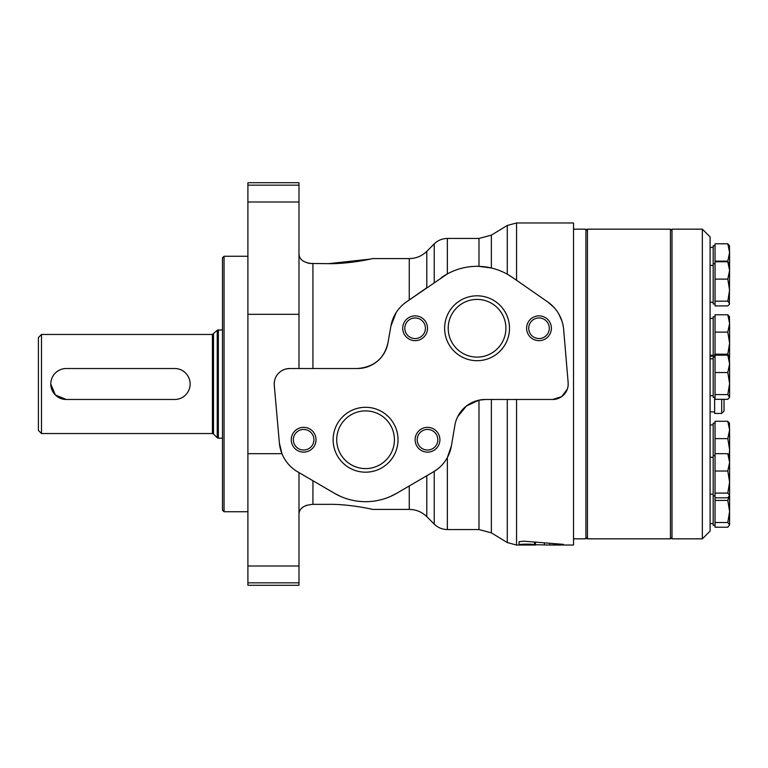 <?xml version="1.0" encoding="UTF-8"?>
<svg xmlns="http://www.w3.org/2000/svg" width="768" height="768" viewBox="0 0 768 768"><rect width="100%" height="100%" fill="white"/><g stroke="black" fill="none" stroke-linecap="round" stroke-linejoin="round"><path stroke-width="1.15" d="M298.992 368.515L298.992 182.707L247.901 182.707L247.901 453.677L281.952 453.677L279.379 443.021A37.162 37.162 0 0 0 297.677 471.84L334.368 493.248A61.939 61.939 0 0 0 396.778 493.238L390.307 496.531M286.512 368.851L289.699 368.515A15.485 15.485 0 0 0 274.282 385.363L274.33 382.157M426.797 251.338L426.797 287.76L409.267 299.942L409.267 258.576C416.074 258.49 421.91 256.07 426.797 251.338L434.227 243.898C437.885 240.346 442.262 238.531 447.36 238.454L447.36 273.907L406.301 302.006A37.162 37.162 0 0 0 390.912 326.074L387.946 342.922C384.221 358.56 374.054 367.094 357.446 368.515L289.699 368.515M298.992 513.946C299.309 508.272 303.955 505.066 312.931 504.336L328.416 504.336C348.768 503.952 372.23 509.213 372.576 509.424C372.365 509.242 348.806 503.942 328.416 504.336C348.768 503.952 372.23 509.213 372.576 509.424C372.365 509.242 348.806 503.942 328.416 504.336M307.075 505.181L304.733 506.102M303.11 507.024L301.142 508.694M299.962 510.317L299.251 512.045M309.936 263.443L328.416 263.664L370.147 259.123M312.931 368.515L312.931 263.664C303.955 262.934 299.309 259.728 298.992 254.054M298.992 254.122L299.194 255.754M299.99 257.741L300.749 258.845M307.075 262.819L309.734 263.414M491.366 235.142L478.982 238.454L478.982 266.352L491.366 267.994L491.366 235.142L507.283 225.446L516.557 222.97L573.523 222.97L573.523 545.03L549.744 545.03L563.405 544.358L523.574 541.162L519.053 541.738L519.053 544.752C518.544 544.013 534.115 543.917 534.509 544.714L549.744 545.03L549.744 543.562L549.715 545.03M567.379 389.011L561.734 396.595L552.73 399.485A15.485 15.485 0 0 0 568.157 382.694L563.635 329.386A37.162 37.162 0 0 0 547.814 302.006L553.987 307.402M558.787 313.93L562.032 321.312M568.157 382.694L568.099 385.891M535.411 545.03L516.557 545.03L516.557 399.485M491.366 399.485L491.366 532.858L478.982 529.546L447.36 529.546L447.36 457.565L451.392 445.949L454.896 425.28A30.97 30.97 0 0 1 485.424 399.485L552.73 399.485M457.68 416.688L466.397 406.022L478.982 400.166L485.424 399.485M437.27 469.306L433.469 471.84A37.162 37.162 0 0 0 451.392 445.949M547.814 302.006L512.41 277.402A61.939 61.939 0 0 0 441.715 277.402L441.293 277.69M512.41 277.402L507.283 274.195L507.283 225.446M340.819 496.512L334.368 493.248M370.349 259.085L371.51 258.826M328.416 263.664C348.768 264.048 372.23 258.787 372.576 258.576C372.365 258.758 348.806 264.058 328.416 263.664M390.912 326.074L396.173 312.557M357.446 368.515A30.97 30.97 0 0 0 387.946 342.922M477.062 295.814A32.448 32.448 0 0 1 505.162 344.477A32.448 32.448 0 0 1 448.963 344.477A32.448 32.448 0 0 1 477.062 295.814M538.992 315.869A12.384 12.384 0 0 1 549.725 334.454A12.384 12.384 0 0 1 528.269 334.454A12.384 12.384 0 0 1 538.992 315.869M415.123 315.869A12.384 12.384 0 0 1 425.846 334.454A12.384 12.384 0 0 1 404.39 334.454A12.384 12.384 0 0 1 415.123 315.869M365.578 407.299A32.448 32.448 0 0 1 393.677 455.962A32.448 32.448 0 0 1 337.478 455.962A32.448 32.448 0 0 1 365.578 407.299M427.507 427.354A12.384 12.384 0 0 1 438.24 445.939A12.384 12.384 0 0 1 416.784 445.939A12.384 12.384 0 0 1 427.507 427.354M303.638 427.354A12.384 12.384 0 0 1 314.362 445.939A12.384 12.384 0 0 1 292.915 445.939A12.384 12.384 0 0 1 303.638 427.354M274.282 385.363L279.379 443.021M396.778 493.238L433.469 471.84M303.638 429.446A10.291 10.291 0 0 1 312.547 444.893A10.291 10.291 0 0 1 294.73 444.893A10.291 10.291 0 0 1 303.638 429.446M427.507 429.446A10.291 10.291 0 0 1 436.426 444.893A10.291 10.291 0 0 1 418.598 444.893A10.291 10.291 0 0 1 427.507 429.446M365.578 410.89A28.848 28.848 0 0 1 390.557 454.166A28.848 28.848 0 0 1 340.589 454.166A28.848 28.848 0 0 1 365.578 410.89M415.123 317.962A10.291 10.291 0 0 1 424.032 333.408A10.291 10.291 0 0 1 406.205 333.408A10.291 10.291 0 0 1 415.123 317.962M538.992 317.962A10.291 10.291 0 0 1 547.91 333.408A10.291 10.291 0 0 1 530.083 333.408A10.291 10.291 0 0 1 538.992 317.962M477.062 299.414A28.848 28.848 0 0 1 502.042 342.682A28.848 28.848 0 0 1 452.074 342.682A28.848 28.848 0 0 1 477.062 299.414M535.43 545.03L535.43 542.39M507.283 399.485L507.283 542.554L516.557 545.03M247.901 582.835L247.901 585.293L298.992 585.293L298.992 582.835L247.901 582.835L247.901 453.677M298.992 472.608L298.992 582.835M174.662 399.485A15.485 15.485 0 0 0 190.138 384A15.485 15.485 0 0 0 174.662 368.515L66.269 368.515A15.485 15.485 0 0 0 50.784 384A15.485 15.485 0 0 0 66.269 399.485L174.662 399.485M66.269 399.485L55.325 394.954L50.784 384.019M38.4 337.546L38.4 430.454L41.501 433.546L41.501 334.454L38.4 337.546M222.499 329.808L217.248 330.259L212.419 334.454L41.501 334.454M222.499 257.808L222.499 510.192L224.054 511.738L224.054 256.262L222.499 257.808M247.901 256.262L224.054 256.262M573.523 229.162L585.907 229.162L585.907 538.838L573.523 538.838M672 230.707L670.454 229.162L670.454 538.838L587.462 538.838L587.462 229.162L670.454 229.162M585.907 230.707L587.462 229.162M715.046 471.014L727.805 471.014L729.6 482.045L727.805 493.085L729.6 495.446L729.6 511.469L727.805 522.499L729.6 524.861L727.805 527.222L715.046 527.222L715.046 421.267L727.805 421.267L729.6 423.629M715.046 423.206L713.184 423.206L713.184 525.283L715.046 525.283M727.805 394.589L715.046 394.589L715.046 355.171L727.805 355.171L729.6 363.84L729.6 383.549L727.805 394.589L729.6 397.373L727.805 399.312L715.046 399.312L715.046 394.589M715.046 372.518L727.805 372.518L729.6 383.549L729.6 396.95M728.957 496.829L727.805 500.429L715.046 500.429M727.805 500.429L729.6 511.469L729.6 524.861M715.046 438.614L727.805 438.614L729.6 449.654L729.168 454.906M727.805 438.614L729.6 429.946L729.6 463.046M727.805 372.518L729.6 363.84L729.35 356.678M715.046 279.11L727.805 279.11L729.6 290.15L727.805 301.181L715.046 301.181L715.046 243.782L727.805 243.782L729.6 252.461L729.6 270.442L727.805 261.763L715.046 261.763M729.35 245.299L729.6 252.461L727.805 261.13L715.046 261.13M727.805 279.11L729.6 270.442L729.35 304.397L727.805 305.904L715.046 305.904L715.046 301.181M729.6 264.125L727.805 261.763M727.805 301.181L729.6 303.542M702.346 229.162L710.093 236.899L710.093 531.101L702.346 538.838L672 538.838L672 229.162L702.346 229.162L702.346 538.838M715.046 357.11L713.184 357.11L713.184 397.373L715.046 397.373M729.6 357.533L727.805 355.171M727.805 471.014L729.6 462.336L729.6 495.869M729.6 456.029L727.805 453.667L715.046 453.667M729.6 495.446L727.805 497.808L715.046 497.808M727.805 493.085L715.046 493.085M729.6 462.336L727.805 453.667M715.046 245.731L713.184 245.731L713.184 303.965L715.046 303.965M727.805 261.13L728.035 261.936M729.35 316.282L729.6 323.443L727.805 332.122L715.046 332.122L715.046 314.774L727.805 314.774L729.6 323.443L729.6 343.152L727.805 354.192L729.533 356.995M727.805 332.122L729.6 343.152L729.562 357.043M729.6 246.144L727.805 243.782M727.805 354.192L715.046 354.192L715.046 332.122M729.6 317.136L727.805 314.774M729.35 422.784L729.6 429.946L727.805 421.267M727.805 522.499L715.046 522.499M715.046 316.714L713.184 316.714L713.184 356.131M721.699 355.171L721.699 354.576L714.643 354.576L714.643 357.11M714.643 397.373L714.643 413.424L721.699 413.424L724.022 411.101L724.022 399.312M298.992 314.323L247.901 314.323M516.557 222.97L516.557 280.282M478.982 400.166L478.982 529.546M434.227 471.389L434.227 524.102C437.885 527.654 442.262 529.469 447.36 529.546M434.227 243.898L434.227 282.595M312.931 480.739L312.931 504.336M409.267 485.962L409.267 509.424L372.576 509.424M544.454 544.982L544.454 543.168M534.509 544.714L534.509 542.304M426.797 475.738L426.797 516.662L434.227 524.102M298.992 566.006L247.901 566.006M298.992 185.165L247.901 185.165M298.992 201.994L247.901 201.994M212.419 334.454L212.419 433.546L41.501 433.546M213.514 333.994L213.514 434.006L212.419 433.546M217.248 330.259L217.248 437.741L218.342 438.192L218.342 329.808M721.699 399.312L721.699 413.424M409.267 258.576L372.576 258.576M491.366 532.858L507.283 542.554M478.982 238.454L447.36 238.454M409.267 509.424C416.074 509.51 421.91 511.93 426.797 516.662M213.514 434.006L217.248 437.741M222.499 438.192L218.342 438.192M247.901 511.738L224.054 511.738M672 537.293L670.454 538.838M585.907 537.293L587.462 538.838M713.184 424.915L710.093 424.915M713.184 523.574L710.093 523.574M713.184 358.81L710.093 358.81M713.184 395.664L710.093 395.664M715.046 263.702L713.184 263.702M713.184 265.411L710.093 265.411M713.184 302.256L710.093 302.256M713.184 247.43L710.093 247.43M713.184 318.413L710.093 318.413M713.184 355.267L710.093 355.267M715.046 455.606L713.184 455.606M715.046 495.869L713.184 495.869M713.184 457.306L710.093 457.306M713.184 494.16L710.093 494.16M714.643 356.131L710.093 356.131M714.643 411.869L710.093 411.869M721.699 354.576L723.245 355.171"/></g></svg>
